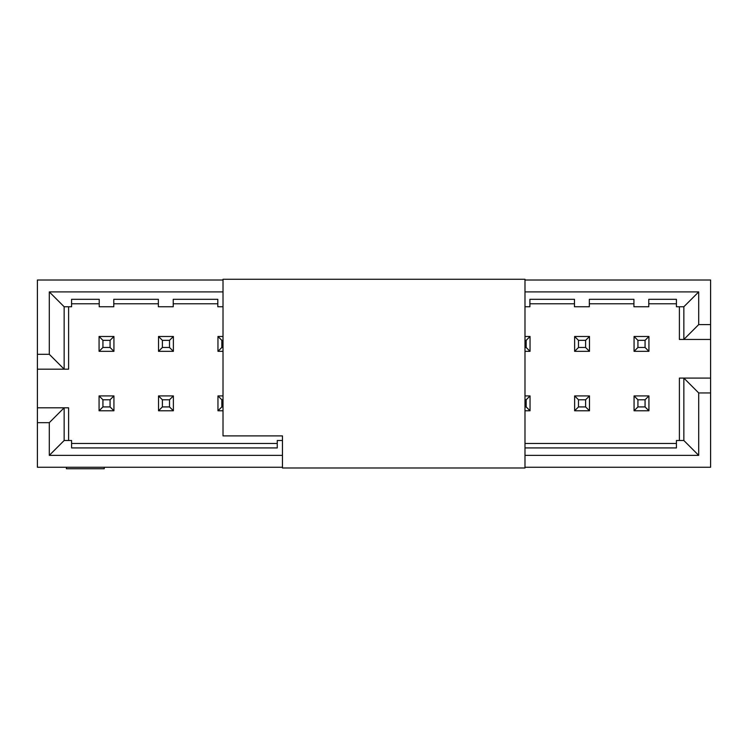 <?xml version="1.0" encoding="UTF-8"?>
<svg xmlns="http://www.w3.org/2000/svg" width="748" height="748" viewBox="0 0 748 748"><rect width="100%" height="100%" fill="white"/><g stroke="black" fill="none" stroke-linecap="round" stroke-linejoin="round"><path stroke-width="1.12" d="M524.984 280.004L710.6 280.004L710.6 467.257L524.984 467.257M710.6 324.585L698.707 324.585L683.85 339.452L710.6 339.452M698.707 324.585L698.707 291.898L683.85 306.755L683.85 339.452L679.39 339.452L679.39 306.755M679.39 440.507L679.39 378.086L710.6 378.086M524.984 447.93L676.416 447.93L676.416 440.507L683.85 440.507L683.85 378.086L698.707 392.943L710.6 392.943M683.85 306.755L676.416 306.755L676.416 299.322L648.778 299.322L648.778 306.755L633.921 306.755L633.921 299.322L589.331 299.322L589.331 306.755L574.473 306.755L574.473 299.322L529.893 299.322L529.893 306.755L524.984 306.755M648.778 303.781L676.416 303.781M589.331 303.781L633.921 303.781M529.893 303.781L574.473 303.781M683.85 440.507L698.707 455.364L698.707 392.943M676.416 443.471L524.984 443.471M282.454 467.257L37.4 467.257L37.4 280.004L223.016 280.004M37.4 354.309L49.293 354.309L49.293 291.898L223.016 291.898M524.984 291.898L698.707 291.898M37.4 369.166L64.15 369.166L49.293 354.309M68.61 306.755L68.61 369.166L64.15 369.166L64.15 306.755L49.293 291.898M64.15 306.755L71.584 306.755L71.584 299.322L99.222 299.322L99.222 306.755L113.79 306.755L113.79 299.322L158.37 299.322L158.37 306.755L173.227 306.755L173.227 299.322L217.808 299.322L217.808 306.755L223.016 306.755M217.808 303.781L173.227 303.781M158.37 303.781L113.79 303.781M99.222 303.781L71.584 303.781M37.4 407.81L68.61 407.81L68.61 440.507M282.454 455.364L49.293 455.364L49.293 422.667L64.15 407.81L64.15 440.507L71.584 440.507L71.584 447.93L277.256 447.93L277.256 440.507L282.454 440.507M71.584 443.471L277.256 443.471M49.293 422.667L37.4 422.667M698.707 455.364L524.984 455.364M104.243 467.257L104.243 468.734L66.394 468.734L66.394 467.257M64.15 440.507L49.293 455.364M173.377 395.916L173.377 410.783L158.52 410.783L158.52 395.916L173.377 395.916L169.516 399.787L162.381 399.787L162.381 406.921L169.516 406.921L169.516 399.787M113.93 395.916L113.93 410.783L99.073 410.783L99.073 395.916L113.93 395.916L110.068 399.787L102.934 399.787L102.934 406.921L110.068 406.921L110.068 399.787M223.016 410.783L217.958 410.783L217.958 395.916L223.016 395.916M99.073 351.336L99.073 336.478L113.93 336.478L113.93 351.336L99.073 351.336L102.934 347.474L110.068 347.474L110.068 340.34L102.934 340.34L102.934 347.474M158.52 351.336L158.52 336.478L173.377 336.478L173.377 351.336L158.52 351.336L162.381 347.474L169.516 347.474L169.516 340.34L162.381 340.34L162.381 347.474M223.016 351.336L217.958 351.336L217.958 336.478L223.016 336.478M634.07 351.336L634.07 336.478L648.927 336.478L648.927 351.336L634.07 351.336L637.932 347.474L645.066 347.474L645.066 340.34L637.932 340.34L637.932 347.474M574.623 351.336L574.623 336.478L589.48 336.478L589.48 351.336L574.623 351.336L578.485 347.474L585.619 347.474L585.619 340.34L578.485 340.34L578.485 347.474M524.984 336.478L530.042 336.478L530.042 351.336L524.984 351.336M524.984 395.916L530.042 395.916L530.042 410.783L524.984 410.783M589.48 395.916L589.48 410.783L574.623 410.783L574.623 395.916L589.48 395.916L585.619 399.787L578.485 399.787L578.485 406.921L585.619 406.921L585.619 399.787M648.927 395.916L648.927 410.783L634.07 410.783L634.07 395.916L648.927 395.916L645.066 399.787L637.932 399.787L637.932 406.921L645.066 406.921L645.066 399.787M173.377 410.783L169.516 406.921M158.52 410.783L162.381 406.921M162.381 399.787L158.52 395.916M113.93 410.783L110.068 406.921M99.073 410.783L102.934 406.921M102.934 399.787L99.073 395.916M217.958 410.783L221.829 406.921L223.016 406.921M223.016 399.787L221.829 399.787L221.829 406.921M221.829 399.787L217.958 395.916M99.073 336.478L102.934 340.34M113.93 336.478L110.068 340.34M110.068 347.474L113.93 351.336M158.52 336.478L162.381 340.34M173.377 336.478L169.516 340.34M169.516 347.474L173.377 351.336M217.958 351.336L221.829 347.474L223.016 347.474M217.958 336.478L221.829 340.34L221.829 347.474M223.016 340.34L221.829 340.34M634.07 336.478L637.932 340.34M648.927 336.478L645.066 340.34M645.066 347.474L648.927 351.336M574.623 336.478L578.485 340.34M589.48 336.478L585.619 340.34M585.619 347.474L589.48 351.336M530.042 336.478L526.171 340.34L524.984 340.34M524.984 347.474L526.171 347.474L526.171 340.34M526.171 347.474L530.042 351.336M530.042 395.916L526.171 399.787L524.984 399.787M530.042 410.783L526.171 406.921L526.171 399.787M524.984 406.921L526.171 406.921M589.48 410.783L585.619 406.921M574.623 410.783L578.485 406.921M578.485 399.787L574.623 395.916M648.927 410.783L645.066 406.921M634.07 410.783L637.932 406.921M637.932 399.787L634.07 395.916M524.984 279.266L524.984 467.996L282.454 467.996L282.454 435.897L223.016 435.897L223.016 279.266L524.984 279.266M223.016 435.897L282.454 435.897"/></g></svg>
